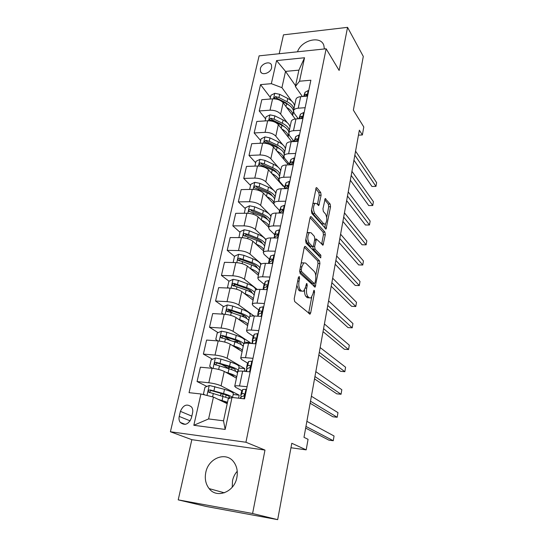 <?xml version="1.0" encoding="UTF-8"?>
<svg xmlns="http://www.w3.org/2000/svg" width="547" height="547" viewBox="0 0 547 547"><rect width="100%" height="100%" fill="white"/><g stroke="black" fill="none" stroke-linecap="round" stroke-linejoin="round"><path stroke-width="0.82" d="M299.264 276.522L298.395 277.377L294.211 298.792L294.676 301.554L310.067 314.128L310.696 312.816L314.552 292.214L314.258 290.375L313.882 290.341L312.966 293.869L311.017 297.944L309.281 297.821L308.084 296.761C306.6 294.99 306.135 292.132 306.703 288.173L307.223 285.479L306.915 283.592L306.518 283.558L305.575 287.141L303.578 291.236L301.732 291.107L300.488 289.999C298.935 288.166 298.457 285.233 299.045 281.199L299.578 278.457L299.264 276.522M205.788 472.458C204.564 478.721 205.679 484.109 209.139 488.608C216.79 498.953 234.431 492.033 236.872 477.504C237.952 471.576 236.954 466.454 233.877 462.147C226.301 451.159 208.428 457.88 205.788 472.458M232.229 487.22L232.509 480.717C233.282 477.093 234.861 473.941 237.234 471.261M260.331 68.806L260.509 71.568C262.054 75.93 270.71 72.963 271.647 67.705L271.483 65.011C269.931 60.601 261.295 63.568 260.331 68.806M321.103 195.238L320.699 192.496L316.863 187.799L316.234 187.655L311.441 210.663L311.858 213.446L326.06 229.036L330.545 206.739L330.169 204.086L325.192 198.575L322.956 208.769L323.352 211.463L325.574 214.082C327.277 217.788 327.168 221.132 325.239 224.099L323.735 223.812L314.778 213.562C312.966 209.781 313.055 206.356 315.051 203.293L316.699 203.628L318.812 205.535L321.103 195.238L319.216 195.265L318.812 192.53L315.722 188.763M252.591 513.51L264.98 450.078L191.84 439.672L178.213 499.862L252.591 513.51L277.678 519.65L291.797 443.268L306.183 449.866L308.064 439.33L303.988 437.333L359.352 130.179L362.374 134.959L363.796 126.972L353.369 110.125L363.297 56.43L347.557 27.35L283.483 34.844L279.209 53.729M264.98 450.078L245.938 442.249L326.142 48.779L339.14 70.454L347.557 27.35M305.417 246.465L304.802 246.382L304.221 247.572L299.694 270.758L300.146 273.527L315.147 287.086L319.92 263.524L319.516 260.885L305.417 246.465L304.72 246.458M305.643 240.304L310.053 217.74L310.593 216.633L311.216 216.742L324.911 232.119L325.301 234.766L323.031 245.152L316.412 239.06L314.662 246.512L315.072 249.206L320.85 255.23L320.74 257.89L306.081 243.08L305.643 240.304M277.678 519.65L206.506 506.522L178.213 499.862M191.402 417.976L192.571 412.869C193.036 410.619 192.715 408.684 191.607 407.057C187.04 403.44 183.307 404.869 180.407 411.351L179.218 416.417C178.725 418.742 179.067 420.732 180.243 422.407C184.824 425.935 188.544 424.458 191.402 417.976M245.938 442.249L170.397 431.754L259.114 55.849L326.142 48.779M232.003 397.45L225.173 429.436L193.829 425.279L200.934 393.984L213.439 397.067L208.598 418.927L223.518 420.821L228.263 398.736L232.003 397.45L244.557 398.852L310.874 80.224L299.524 81.216L295.38 86.529L298.901 70.139L285.527 71.397L281.931 87.664L291.736 101.14M270.403 97.537L260.536 84.621L189.057 392.664L200.934 393.984M260.536 84.621L271.339 83.677L276.577 60.587L304.535 57.756L299.524 81.216M191.84 439.672L170.397 431.754M358.456 135.164L362.374 134.959M290.963 447.754L306.183 449.866M213.439 397.067L227.196 403.686M295.551 85.729L285.527 71.397L276.577 60.587M294.279 104.634L294.689 105.195M297.411 118.856L297.616 117.892M265.589 118.843L259.23 110.959L261.822 99.691L272.591 98.85C277.165 98.788 280.673 100.094 283.127 102.754L295.271 119.014M259.23 110.959L270.04 110.193C274.635 110.152 278.17 111.444 280.645 114.07L287.284 122.699M289.671 125.803L290.156 126.432M292.611 141.639L292.953 140.005M260.68 140.586L254.17 132.969L256.817 121.461L267.668 120.764C272.276 120.757 275.832 122.036 278.334 124.62L291.811 141.68M254.17 132.969L265.063 132.347C269.692 132.36 273.274 133.632 275.804 136.169L282.778 144.736M284.939 147.389L285.527 148.114M255.661 162.787L249.008 155.451L251.709 143.697L262.642 143.15C267.285 143.184 270.888 144.449 273.445 146.945L287.866 164.155L288.194 162.596M249.008 155.451L259.982 154.979C264.645 155.04 268.276 156.298 270.854 158.746L278.232 167.266M280.064 169.385L280.809 170.24M250.547 185.46L243.736 178.411L246.492 166.411L257.5 166.014C262.191 166.103 265.835 167.348 268.447 169.755L283.202 186.288L283.332 185.665M243.736 178.411L254.786 178.096C259.497 178.213 263.169 179.45 265.801 181.802L273.712 190.37M274.991 191.758L275.989 192.831M245.316 208.612L238.342 201.877L241.159 189.611L252.256 189.371C256.981 189.515 260.673 190.739 263.339 193.05L273.76 203.976M238.342 201.877L249.48 201.72C254.225 201.898 257.945 203.108 260.639 205.364L271.059 215.908M239.976 232.27L232.837 225.849L235.716 213.316L246.888 213.248C251.654 213.446 255.401 214.65 258.122 216.858L268.659 227.155M232.837 225.849L244.058 225.87C248.844 226.102 252.611 227.292 255.36 229.446L266.033 239.477M234.513 256.44L227.203 250.362L230.15 237.548L241.412 237.651C246.212 237.911 250.006 239.094 252.782 241.2L263.579 250.964M227.203 250.362L238.513 250.56C243.333 250.847 247.155 252.017 249.965 254.068L261.377 263.969M228.995 281.185L221.446 275.421L224.455 262.321L235.805 262.608C240.646 262.922 244.495 264.085 247.333 266.074L258.389 275.291M221.446 275.421L232.837 275.804C237.706 276.16 241.576 277.302 244.447 279.237L257.295 289.472M223.573 306.635L215.559 301.048L218.636 287.654L230.068 288.125C234.957 288.508 238.854 289.643 241.753 291.517L253.083 300.159M215.559 301.048L227.039 301.629C231.949 302.047 235.866 303.161 238.807 304.98L253.958 315.975M218.082 332.651L209.535 327.263L212.687 313.561L224.208 314.231C229.138 314.682 233.084 315.79 236.051 317.547L247.661 325.574M209.535 327.263L221.104 328.05C226.055 328.535 230.034 329.622 233.036 331.318L250.266 342.607L244.345 342.155M250.102 343.372L250.266 342.607M212.523 359.249L203.375 354.094L206.595 340.063L218.205 340.945C223.176 341.472 227.183 342.545 230.219 344.172L242.116 351.571M203.375 354.094L215.026 355.085C220.024 355.646 224.058 356.706 227.128 358.264L244.789 368.596L238.82 368.042M244.215 371.317L244.789 368.596M206.916 386.449L197.064 381.546L200.366 367.194L212.058 368.288C217.077 368.89 221.138 369.929 224.243 371.427L236.441 378.148M197.064 381.546L208.81 382.763C213.85 383.399 217.938 384.432 221.084 385.847L239.189 395.173L233.179 394.517M238.554 398.182L239.189 395.173M241.959 390.674L235.736 387.385L234.711 386.271C235.107 385.785 236.714 385.676 239.531 385.95L247.08 386.736M247.668 363.14L241.665 359.529L240.687 358.251C241.104 357.663 242.711 357.471 245.507 357.69L252.994 358.326M253.268 336.234L247.463 332.309L246.526 330.88C246.964 330.197 248.564 329.93 251.34 330.087L258.765 330.593M258.752 309.944L253.117 305.725L252.235 304.146C252.68 303.366 254.287 303.031 257.035 303.134L264.399 303.503M264.126 284.249L258.649 279.743L257.808 278.02C258.273 277.151 259.873 276.748 262.601 276.803L269.91 277.049M269.384 259.121L264.057 254.341L263.257 252.488C263.736 251.531 265.329 251.059 268.044 251.073L275.291 251.196M279.647 230.246L279.059 229.904L275.968 230.957L274.532 234.526L269.343 229.501L268.584 227.525C269.076 226.485 270.669 225.952 273.356 225.918L280.549 225.925M279.572 210.506L274.512 205.214L273.794 203.115C274.3 202 275.886 201.405 278.56 201.323L285.691 201.228M284.508 186.992L279.572 181.447L278.888 179.231C279.408 178.048 280.994 177.392 283.64 177.269L290.717 177.071M289.342 163.97L284.522 158.192L283.872 155.868C284.406 154.616 285.985 153.905 288.611 153.741L295.633 153.44M294.074 141.441L289.363 135.437L288.754 133.003C289.295 131.683 290.874 130.924 293.479 130.726L300.447 130.323M298.286 118.802L294.108 113.154L293.527 110.624C294.081 109.243 295.653 108.429 298.245 108.197L305.151 107.704M302.388 96.532L295.38 86.529M221.679 393.799L220.55 393.231M227.114 367.481L221.576 364.357M230.615 340.549L224.133 336.467M232.66 312.966L228.639 310.17M235.682 286.293L233.856 284.898M239.634 260.693L239.203 260.338M237.795 371.816L237.836 371.618C238.239 371.078 239.846 370.928 242.656 371.167L250.17 371.878M243.695 344.172L243.743 343.94C244.167 343.297 245.774 343.072 248.557 343.256L256.01 343.824M249.453 317.171L249.514 316.904C249.952 316.166 251.552 315.865 254.321 315.995L261.712 316.426M255.087 290.785L255.148 290.484C255.606 289.657 257.206 289.288 259.948 289.37L267.285 289.671M260.584 264.994L260.659 264.673C261.131 263.757 262.724 263.319 265.445 263.346L272.721 263.531M265.965 239.791L266.04 239.436C266.526 238.437 268.119 237.931 270.82 237.918L278.04 237.986M271.223 215.142L271.305 214.759C271.804 213.686 273.397 213.118 276.078 213.056L283.237 213.015M276.372 191.033L276.454 190.63C276.973 189.481 278.553 188.852 281.213 188.749L288.317 188.599M281.404 167.45L281.493 167.02C282.02 165.796 283.606 165.112 286.238 164.975L293.288 164.715M286.327 144.367L286.423 143.923C286.963 142.63 288.542 141.892 291.154 141.714L298.149 141.358M291.148 121.783L291.25 121.311C291.797 119.95 293.37 119.164 295.968 118.945L302.908 118.501M295.865 99.67L295.968 99.178C296.529 97.756 298.101 96.922 300.679 96.669L307.558 96.135M281.931 87.664L271.339 83.677M208.598 418.927L193.829 425.279M223.518 420.821L225.173 429.436M304.535 57.756L298.901 70.139M324.385 48.963L323.817 45.298C320.651 35.213 301.288 40.17 297.506 51.801M296.857 285.26L298.532 289.917L300.488 289.999M301.732 291.107L299.783 291.025L298.532 289.917M304.535 290.129C304.447 293.26 304.987 295.442 306.163 296.672L308.084 296.761M309.281 297.821L307.359 297.732L306.163 296.672M308.617 313.328L311.694 297.247M315.756 275.626L318.039 263.476L317.636 260.837L304.296 247.271M313.739 286.218L314.265 283.578M301.288 269.685L301.602 271.613L314.265 283.558L315.058 282.724L315.578 279.955C316.125 276.126 315.687 273.295 314.258 271.462L305.691 263.093L303.763 262.888L301.848 266.82L301.288 269.685L299.913 269.644M299.606 271.517L301.602 271.613M314.293 283.578L312.371 283.49L299.647 271.558M303.571 262.881L301.821 262.84L301.089 263.606M310.081 217.624L323.051 232.113L324.911 232.119M321.663 244.181L323.441 234.752L323.051 232.113M312.734 246.615L313.171 249.179L318.969 255.196L320.85 255.23M319.291 256.741L318.969 255.196M311.099 232.803L309.465 232.55C307.352 235.75 307.243 239.237 309.123 243.005L312.426 246.451L313.014 246.533L313.575 245.371L314.785 239.039L314.368 236.325L311.099 232.803M308.905 232.543L307.072 232.995M305.876 239.142L307.195 242.977L309.123 243.005M312.508 246.526L310.511 246.423L307.195 242.977M319.325 204.469L317.438 204.489L319.216 195.265M314.416 203.299L312.816 203.614M311.599 209.843L312.87 213.576L314.778 213.562M324.043 224.092L321.868 223.812L312.87 213.576M326.709 217.344L328.699 206.752L328.323 204.113L324.686 199.682M324.706 228.017L325.479 223.887M220.817 400.616L227.333 403.077M218.239 399.378L227.504 402.257M204.701 394.913L203.463 393.936L204.968 387.255L209.337 385.444L224.516 389.368C230.725 391.242 233.658 392.746 233.316 393.867L232.537 397.512M222.362 393.758L220.81 394.237M232.427 397.498C231.709 396.411 228.769 395.098 223.6 393.573L209.986 389.902C208.592 390.079 208.127 390.818 208.585 392.11L229.241 398.401M209.973 392.684C209.651 391.358 210.192 390.695 211.586 390.688L222.253 393.724C227.429 395.269 229.884 396.5 229.61 397.402L228.126 397.936M246.451 389.751L245.842 389.293L242.718 389.498L241.548 391.536M245.842 389.293L246.478 389.635M240.092 398.353L241.241 396.541L242.971 396.274C244.119 395.987 244.53 395.207 244.208 393.949L243.545 393.532L241.815 393.813L240.721 395.467L241.227 396.561M305.65 428.096L328.904 440.15L333.26 440.718L305.951 426.428M333.26 440.718L334.053 435.993L306.867 421.34M243.661 396.035L244.331 395.064M228.065 373.533C231.825 374.811 233.808 375.905 234.02 376.815M225.487 372.11L228.092 372.904C232.96 374.415 235.832 375.775 236.694 376.979M212.277 368.309L209.692 366.353L211.163 359.823L215.491 357.991L220.954 359.099L230.451 362.052C236.564 364.042 239.422 365.704 239.039 367.044L238.253 370.736M230.943 367.331L226.554 367.96M236.482 371.892L238.177 371.085C238.554 369.772 235.682 368.131 229.555 366.162L216.147 362.333C214.793 362.497 214.328 363.208 214.745 364.466L228.995 368.767C233.849 370.292 236.707 371.673 237.562 372.904M228.961 373.84L228.612 373.833M216.058 365.034C215.853 363.789 216.407 363.181 217.706 363.208L228.208 366.394C233.302 368.035 235.695 369.396 235.381 370.49L234.772 370.941M234.848 347.051C237.624 348.145 239.224 349.143 239.641 350.032M232.181 345.396L233.952 345.964C238.745 347.557 241.548 349.034 242.362 350.408M217.87 340.925L215.778 339.4L217.221 333.027L221.501 331.174L226.902 332.268L236.256 335.366C242.266 337.451 245.056 339.27 244.632 340.822L244.024 343.653M238.218 341.355L233.555 341.513M240.687 358.251L243.743 343.94C242.957 342.504 240.167 340.993 235.381 339.379L222.164 335.393C220.851 335.557 220.379 336.241 220.762 337.458L234.827 341.923C239.613 343.53 242.403 345.027 243.21 346.422M236.352 347.755L235.989 347.762M242.56 345.615L243.483 345.136M222.15 338.299C221.781 337.02 222.294 336.378 223.689 336.35L234.034 339.694C239.046 341.41 241.377 342.907 241.029 344.172L240.837 344.425M241.289 321.171L245.077 323.79M238.492 319.236L239.675 319.639C244.393 321.301 247.135 322.894 247.907 324.426M223.333 314.183L221.726 313.062L223.135 306.833L227.381 304.959L232.721 306.046L241.924 309.274C247.846 311.455 250.567 313.424 250.102 315.175L249.801 316.569M244.673 315.831L241.562 316.057M249.261 318.067C248.502 316.508 245.774 314.881 241.07 313.199L228.044 309.069C226.766 309.226 226.301 309.889 226.643 311.065L240.53 315.687C245.241 317.363 247.976 318.976 248.741 320.528M242.724 322.162L243.128 322.121M248.338 319.886L248.967 319.462M227.949 311.893C227.709 310.682 228.236 310.094 229.528 310.108L239.723 313.588C244.625 315.373 246.909 316.986 246.56 318.416L246.629 318.06M252.317 361.588L251.709 361.15L248.584 361.519L247.34 363.974M251.709 361.15L252.324 361.533M245.918 370.75L247.141 368.398L248.878 368.001C249.993 367.707 250.41 366.955 250.123 365.752L249.439 365.328L247.702 365.731L246.547 367.741L246.861 368.876M310.135 403.235L332.877 416.766L337.191 417.265L310.498 401.218M337.191 417.265L337.971 412.629L311.393 396.24M257.432 333.67L258.04 334.087L257.432 333.67L254.314 334.19L252.994 337.041M251.613 343.489L252.905 340.904L254.649 340.398C255.736 340.097 256.153 339.366 255.893 338.203L255.196 337.779L253.452 338.299L252.235 340.651L252.427 341.834M314.525 378.886L336.767 393.826L341.055 394.264L314.949 376.534M341.055 394.264L341.82 389.717L315.824 371.652M263.627 307.223L263.032 306.826L259.914 307.489L258.526 310.717M257.514 316.18L258.54 314.053L260.29 313.431C261.35 313.123 261.76 312.412 261.534 311.298L260.823 310.874L259.073 311.503L257.794 314.183L257.89 315.4M318.826 355.024L340.59 371.324L344.842 371.7L319.304 352.35M344.842 371.7L345.595 367.242L320.166 347.577M247.497 295.9L250.341 298.067M244.523 293.63L245.268 293.896C249.917 295.633 252.605 297.336 253.329 299.011M228.543 288.064L227.538 287.312L228.919 281.22L233.125 279.332L238.403 280.413L247.47 283.763C253.302 286.04 255.962 288.146 255.449 290.088L255.442 290.115M250.649 290.806L248.748 291.107M227.538 287.312L228.673 288.071M254.656 292.795C253.938 291.086 251.264 289.356 246.635 287.606L233.795 283.339C232.55 283.49 232.078 284.132 232.4 285.267L246.109 290.04C250.745 291.783 253.425 293.5 254.143 295.202M253.897 294.696L254.328 294.341M233.631 286.074C233.507 284.946 234.041 284.406 235.244 284.454L245.282 288.064C249.733 289.76 251.982 291.38 252.037 292.925L252.037 292.85M269.09 280.973L268.495 280.597L265.391 281.397L263.928 284.987M263.278 289.507L264.044 287.811L265.794 287.086C266.827 286.772 267.244 286.081 267.039 285.008L266.314 284.59L264.563 285.322L263.23 288.31L263.237 289.5M323.038 331.646L344.337 349.246L348.562 349.56L323.578 328.665M348.562 349.56L349.301 345.184L324.419 323.981M253.541 271.25L255.415 272.809M250.321 268.57L250.738 268.727C255.319 270.533 257.952 272.338 258.635 274.156M233.733 262.553L233.227 262.136L234.574 256.181L238.745 254.273L243.962 255.346L252.899 258.813C257.562 260.693 260.181 262.587 260.755 264.488M256.317 266.28L255.189 266.594M233.227 262.136L233.884 262.56M259.928 268.078C259.257 266.225 256.639 264.392 252.078 262.574L239.422 258.177C238.198 258.321 237.733 258.943 238.02 260.044L251.565 264.953C256.133 266.765 258.752 268.591 259.428 270.423M239.21 260.837C239.169 259.784 239.716 259.292 240.837 259.36L250.724 263.1C254.772 264.714 256.967 266.327 257.316 267.934M255.934 244.044L256.092 244.112C260.604 245.972 263.182 247.88 263.825 249.835M238.916 237.63L240.106 231.682L244.235 229.761L249.398 230.827L258.205 234.41C262.683 236.304 265.24 238.246 265.869 240.256M261.76 242.259L261.124 242.519M265.09 243.887C264.461 241.897 261.897 239.969 257.405 238.089L248.577 234.519L244.919 233.569C243.73 233.713 243.265 234.314 243.524 235.374L256.899 240.413C261.398 242.287 263.962 244.215 264.604 246.184M244.673 236.16L246.3 234.82L256.051 238.677C259.729 240.215 261.856 241.795 262.43 243.436M261.377 220.044C265.794 221.966 268.303 223.962 268.898 226.034M244.263 213.262L245.514 207.723L249.61 205.788L254.717 206.848L263.394 210.533C267.811 212.482 270.314 214.52 270.902 216.653M270.143 220.209C269.548 218.096 267.039 216.072 262.608 214.13L253.911 210.458L250.3 209.494C249.138 209.631 248.673 210.219 248.912 211.245L262.116 216.407C266.546 218.342 269.062 220.359 269.664 222.458M250.3 209.494L251.647 210.814L261.254 214.78C264.604 216.236 266.649 217.781 267.394 219.415M266.669 196.544C270.922 198.506 273.322 200.571 273.876 202.732M249.651 189.426L250.813 184.271L254.875 182.322L259.921 183.375L268.474 187.163C272.83 189.166 275.278 191.3 275.832 193.549M275.086 197.029C274.532 194.794 272.071 192.681 267.709 190.684L259.134 186.91L255.565 185.939C254.423 186.076 253.965 186.643 254.184 187.642L267.223 192.913C271.592 194.903 274.061 197.009 274.621 199.238M255.565 185.939L256.878 187.32L266.355 191.395C269.397 192.763 271.346 194.253 272.208 195.86M271.825 173.543C276.885 176.072 279.175 178.637 278.69 181.235M254.916 166.103L255.996 161.317L260.023 159.355L265.015 160.401L273.445 164.285C277.739 166.343 280.146 168.558 280.659 170.931M279.934 174.336C279.408 171.984 277.001 169.782 272.7 167.731L264.249 163.861L260.714 162.883C259.599 163.02 259.141 163.567 259.34 164.538L272.221 169.912C276.529 171.956 278.949 174.151 279.469 176.496M260.714 162.883L261.999 164.319L271.346 168.503C274.095 169.782 275.941 171.204 276.891 172.756M274.43 255.326L273.835 254.964L270.738 255.893L269.213 259.825M268.878 263.435L269.425 262.163L271.175 261.336L272.42 259.305L271.688 258.895L269.931 259.729L268.433 263.422M327.168 308.727L348.015 327.578L352.213 327.838L327.762 305.452M352.213 327.838L352.931 323.537L328.59 300.864M274.519 234.554L274.382 235.217M331.222 286.252L351.625 306.306L355.796 306.511L331.858 282.696M355.796 306.511L356.5 302.293L332.672 278.204M274.327 237.952L274.683 237.09L276.433 236.167L277.678 234.178L276.932 233.781L275.182 234.711L273.869 237.945M284.755 205.72L284.166 205.398L281.083 206.568L279.435 211.149M335.188 264.222L355.174 285.425L359.311 285.575L335.879 260.393M359.311 285.575L360.001 281.432L336.678 255.989M279.64 213.036L281.582 211.552L282.813 209.61L282.067 209.221L280.31 210.239L279.223 213.036M289.746 181.741L289.165 181.433L286.081 182.712L284.385 187.587M339.085 242.615L358.654 264.919L362.764 265.022L339.824 238.526M362.764 265.022L363.44 260.953L340.603 234.205M284.816 188.674L286.614 187.477L287.845 185.577L287.086 185.194L285.329 186.308L284.44 188.681M294.628 158.274L294.054 157.98L290.977 159.375L289.226 164.538M342.907 221.419L362.073 244.782L366.148 244.83L343.687 217.077M366.148 244.83L366.818 240.837L344.453 212.838M289.917 164.838L291.537 163.929L292.761 162.069L292.002 161.693L290.238 162.89L289.527 164.852M276.857 151.02C281.712 153.577 283.914 156.203 283.455 158.89M260.071 143.28L261.069 138.842L265.063 136.873L269.999 137.906L278.314 141.885C282.546 143.998 284.905 146.288 285.39 148.77M284.672 152.107C284.187 149.646 281.821 147.362 277.582 145.263L269.247 141.297L265.76 140.312L264.392 141.919L277.117 147.396C281.363 149.495 283.736 151.772 284.221 154.227M265.76 140.312L267.018 141.81L276.228 146.083L281.438 150.09M299.407 135.314L298.833 135.041L295.77 136.531L294.026 141.564M346.654 200.619L365.43 225.002L369.478 225.002L347.482 196.045M369.478 225.002L370.141 221.084L348.227 191.881M295.045 141.516L296.351 140.887L297.568 139.061L296.809 138.699L295.045 139.97L294.491 141.543M281.767 128.962C286.443 131.547 288.563 134.227 288.125 137.01M265.117 120.928L266.04 116.832L269.999 114.856L274.881 115.882L283.086 119.95C287.257 122.104 289.568 124.477 290.019 127.068M289.322 130.336C288.864 127.766 286.546 125.407 282.368 123.253L274.15 119.205L270.697 118.214L269.343 119.779L273.685 121.304L281.91 125.345C286.102 127.492 288.419 129.844 288.878 132.408M270.697 118.214L271.927 119.759L281.014 124.128L285.862 127.854M304.084 112.839L303.517 112.579L300.46 114.173L298.867 118.761M350.333 180.209L368.726 205.569L372.753 205.528L351.201 175.402M372.753 205.528L373.396 201.672L351.933 171.327M300.228 118.672L301.069 118.33L302.279 116.538L301.513 116.19L299.749 117.537L299.339 118.733M286.56 107.349C291.072 109.968 293.124 112.703 292.7 115.567M270.061 99.048L270.909 95.281L274.833 93.291L279.667 94.316L287.756 98.46C291.872 100.662 294.142 103.109 294.56 105.797M280.994 100.894L286.607 103.752C290.717 105.933 292.994 108.347 293.438 111M293.459 111.786L292.761 115.144M293.876 109.003C293.452 106.33 291.175 103.896 287.052 101.701L278.943 97.564L275.538 96.573L274.191 98.091L279.182 99.971M275.538 96.573L276.734 98.166L285.705 102.624L290.156 106.029M308.665 90.836L308.098 90.59L305.048 92.279L303.64 96.436M353.943 160.182L371.967 186.479L375.967 186.39L354.853 155.157M375.967 186.39L376.603 182.602L355.571 151.15M305.561 96.286L306.888 94.487L306.122 94.152L304.358 95.575L304.077 96.402M283.127 102.754L280.645 114.07M278.334 124.62L275.804 136.169M273.445 146.945L270.854 158.746M268.447 169.755L265.801 181.802M263.339 193.05L260.639 205.364M258.122 216.858L255.36 229.446M252.782 241.2L249.965 254.068M247.333 266.074L244.447 279.237M241.753 291.517L238.807 304.98M236.051 317.547L233.036 331.318M230.219 344.172L227.128 358.264M224.243 371.427L221.084 385.847M242.656 371.167L239.531 385.95M212.058 368.288L208.81 382.763M218.205 340.945L215.026 355.085M248.557 343.256L245.507 357.69M224.208 314.231L221.104 328.05M254.321 315.995L251.34 330.087M230.068 288.125L227.039 301.629M259.948 289.37L257.035 303.134M235.805 262.608L232.837 275.804M265.445 263.346L262.601 276.803M241.412 237.651L238.513 250.56M270.82 237.918L268.044 251.073M246.888 213.248L244.058 225.87M276.078 213.056L273.356 225.918M252.256 189.371L249.48 201.72M281.213 188.749L278.56 201.323M257.5 166.014L254.786 178.096M286.238 164.975L283.64 177.269M262.642 143.15L259.982 154.979M291.154 141.714L288.611 153.741M267.668 120.764L265.063 132.347M295.968 118.945L293.479 130.726M272.591 98.85L270.04 110.193M300.679 96.669L298.245 108.197M190.171 420.882L179.218 416.417M191.819 416.137L180.407 411.351M297.657 281.151L299.045 281.199M305.903 285.431L307.223 285.479M305.349 288.119L306.703 288.173M313.287 292.166L314.552 292.214M308.788 312.713L310.696 312.816M298.197 278.409L299.578 278.457M317.636 260.837L319.516 260.885M318.039 263.476L319.92 263.524M313.848 285.773L315.742 285.849M312.371 283.49L314.265 283.558M300.467 266.786L301.848 266.82M310.47 216.742L311.216 216.742M323.441 234.752L325.301 234.766M321.698 243.996L323.564 244.024M314.566 240.188L315.865 240.201M313.069 246.485L314.662 246.512M313.171 249.179L315.072 249.206M310.511 246.423L312.426 246.451M321.868 223.812L323.735 223.812M325.048 198.718L325.773 198.711M328.323 204.113L330.169 204.086M328.699 206.752L330.545 206.739M324.72 227.935L326.58 227.942M316.077 187.812L316.863 187.799M318.812 192.53L320.699 192.496M209.227 385.491L206.985 395.481M223.019 396.24L222.103 400.472M224.537 402.407L224.653 401.854M222.622 396.124L223.087 393.97M225.692 397.06L226.137 395.002M224.516 389.368L223.6 393.573M213.337 393.464L212.585 396.855M214.868 386.558L213.932 390.784M211.586 390.688L209.986 389.902M243.969 398.784L245.931 389.361M240.735 395.454L241.624 391.194M241.815 393.813L242.718 389.498M240.844 398.435L241.241 396.541M244.126 393.833L243.545 393.532M215.381 358.039L213.056 368.398M228.995 368.767L228.092 372.904M230.492 374.866L230.574 374.463M228.598 368.651L228.892 367.31M231.62 369.642L232.024 367.762M230.451 362.052L229.555 366.162M219.456 365.847L218.656 369.464M220.954 359.099L220.038 363.229M217.706 363.208L216.147 362.333M221.398 331.215L219.197 341.041M234.827 341.923L233.952 345.964M234.437 341.8L234.519 341.444M237.412 342.846L237.733 341.369M236.256 335.366L235.381 339.379M225.439 338.866L224.728 342.08M226.902 332.268L226.007 336.309M223.689 336.35L222.164 335.393M227.272 305.007L225.186 314.313M240.53 315.687L239.675 319.639M243.073 316.651L243.224 315.975M241.924 309.274L241.07 313.199M231.285 312.494L230.656 315.332M232.721 306.046L231.846 309.992M229.528 310.108L228.044 309.069M249.589 371.823L251.798 361.218M246.553 367.721L247.429 363.564M245.993 370.374L245.767 371.461L246.006 370.353M247.702 365.731L248.584 361.519M246.485 371.529L247.141 368.398M250.109 365.724L249.439 365.328M255.428 343.776L257.521 333.732M252.249 340.631L253.097 336.569L252.235 340.651M253.452 338.299L254.314 334.19M252.358 343.543L252.905 340.904M255.928 338.278L255.196 337.779M261.138 316.392L263.114 306.888M257.808 314.156L258.642 310.19M259.073 311.503L259.914 307.489M258.088 316.214L258.54 314.053M261.603 311.462L260.823 310.874M233.022 279.38L231.046 288.187M246.109 290.04L245.268 293.896M247.47 283.763L246.635 287.606M237.001 286.717L236.454 289.192M238.403 280.413L237.548 284.276M235.244 284.454L233.795 283.339M266.71 289.65L268.584 280.652M263.244 288.283L264.057 284.399M264.563 285.322L265.391 281.397M263.681 289.52L264.044 287.811M267.127 285.26L266.314 284.59M238.636 254.321L236.769 262.656M251.565 264.953L250.738 268.727M252.899 258.813L252.078 262.574M242.595 261.514L242.123 263.64M243.962 255.346L243.121 259.121M240.837 259.36L239.422 258.177M244.133 229.808L242.369 237.685M256.899 240.413L256.092 244.112M258.205 234.41L257.405 238.089M248.058 236.858L247.661 238.663M249.398 230.827L248.577 234.519M246.3 234.82L244.919 233.569M249.507 205.836L247.839 213.268M262.116 216.407L261.336 220.003M263.394 210.533L262.608 214.13M253.405 212.742L253.076 214.226M254.717 206.848L253.911 210.458M254.772 182.37L253.199 189.385M267.223 192.913L266.478 196.346M268.474 187.163L267.709 190.684M258.642 189.146L258.375 190.322M259.921 183.375L259.134 186.91M259.921 159.403L258.437 166.008M272.221 169.912L271.51 173.187M273.445 164.285L272.7 167.731M263.757 166.049L263.565 166.938M265.015 160.401L264.249 163.861M272.153 263.517L273.924 255.018M268.556 262.984L269.35 259.182M269.931 259.729L270.738 255.893M269.151 263.442L269.425 262.163M272.515 259.64L271.688 258.895M277.473 237.979L279.148 229.952M275.182 234.711L275.968 230.957M274.498 237.952L274.683 237.09M277.767 234.595L276.932 233.781M282.676 213.015L284.255 205.446M279.585 210.438L279.038 213.043L279.599 210.404M280.31 210.239L281.083 206.568M279.722 213.036L279.825 212.564M282.895 210.096L282.067 209.221M287.763 188.612L289.247 181.474M285.329 186.308L286.081 182.712M287.907 186.124L287.086 185.194M292.734 164.736L294.136 158.028M290.238 162.89L290.977 159.375M292.802 162.664L292.002 161.693M264.96 136.921L263.565 143.136M277.117 147.396L276.44 150.521M278.314 141.885L277.582 145.263M268.775 143.444L268.639 144.046M269.999 137.906L269.247 141.297M297.602 141.386L298.915 135.075M295.045 139.97L295.77 136.531M297.589 139.704L296.809 138.699M269.897 114.904L268.591 120.743M281.91 125.345L281.267 128.326M283.086 119.95L282.368 123.253M274.881 115.882L274.15 119.205M302.361 118.535L303.599 112.614M299.749 117.537L300.46 114.173M302.265 117.222L301.513 116.19M274.731 93.339L273.507 98.816M286.607 103.752L285.992 106.59M287.756 98.46L287.052 101.701M279.667 94.316L278.943 97.564M307.024 96.176L308.18 90.624M304.358 95.575L305.048 92.279M306.846 95.205L306.122 94.152M224.359 492.813L209.139 488.608M261.439 72.813L260.509 71.568M237.836 371.618L234.711 386.271M249.514 316.904L246.526 330.88M255.148 290.484L252.235 304.146M260.659 264.673L257.808 278.02M266.04 239.436L263.257 252.488M271.305 214.759L268.584 227.525M276.454 190.63L273.794 203.115M281.493 167.02L278.888 179.231M286.423 143.923L283.872 155.868M291.25 121.311L288.754 133.003M295.968 99.178L293.527 110.624M185.221 424.376L180.243 422.407M309.534 314.101L310.067 314.128M314.648 287.066L315.147 287.086M301.821 262.84L303.763 262.888M322.573 245.152L323.031 245.152M314.785 239.046L316.412 239.06M307.537 232.537L309.465 232.55M318.354 205.535L318.812 205.535M313.144 203.313L315.051 203.293M325.615 229.029L326.06 229.036M220.838 394.1L220.53 395.522M209.631 392.623L208.585 392.117M241.617 391.208L240.721 395.467M215.641 364.965L214.745 364.466M221.549 337.943L220.762 337.458M227.34 311.544L226.643 311.065M247.422 363.584L246.547 367.741M258.628 310.211L257.794 314.183M233.008 285.725L232.4 285.267M264.044 284.426L263.23 288.31M238.554 260.481L238.02 260.044M243.989 235.791L243.524 235.374M249.316 211.641L248.912 211.245M254.54 188.011L254.184 187.642M278.779 180.701L278.874 180.278M259.654 164.879L259.34 164.538M269.343 259.216L268.543 263.011M283.537 158.398L283.845 156.968M288.201 136.552L288.707 134.159"/></g></svg>
